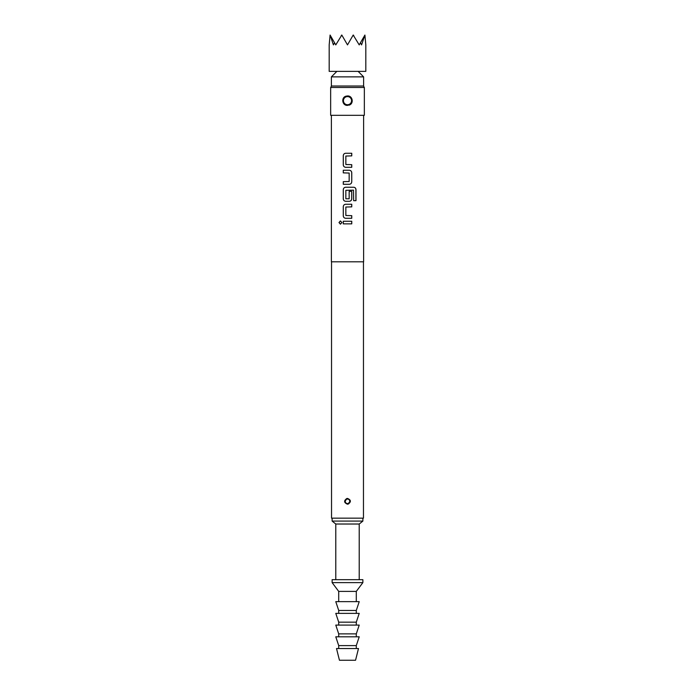 <?xml version="1.0" encoding="UTF-8"?>
<svg xmlns="http://www.w3.org/2000/svg" width="695" height="695" viewBox="0 0 695 695"><rect width="100%" height="100%" fill="white"/><g stroke="black" fill="none" stroke-linecap="round" stroke-linejoin="round"><path stroke-width="1.04" d="M338.995 222.556L340.42 220.932L341.923 222.556L340.42 224.172L338.995 222.556M340.454 224.172L339.064 222.556L340.454 220.932M345.676 167.295C344.225 167.13 343.426 166.314 343.269 164.854L343.269 155.706C343.452 154.229 344.242 153.413 345.693 153.265L351.757 153.265L351.757 155.88L345.849 156.054L345.849 164.507L351.757 164.68L351.757 167.295L345.676 167.295C344.242 167.139 343.452 166.331 343.304 164.854L343.304 155.706C343.408 154.229 344.207 153.413 345.676 153.265M351.713 164.68L351.713 167.295M343.304 184.288L343.304 181.673L349.159 181.499L349.159 173.046L343.269 172.873L343.304 170.258L349.333 170.258C350.784 170.423 351.583 171.239 351.757 172.699L351.757 181.847C351.601 183.324 350.793 184.14 349.333 184.288L343.269 184.288L343.269 181.673M345.676 201.289C344.225 201.124 343.426 200.308 343.269 198.848L343.269 189.692C343.452 188.223 344.242 187.407 345.693 187.25L353.807 187.25C355.128 187.424 355.857 188.241 355.988 189.692L355.988 200.673L353.651 200.673L353.494 190.152L345.849 190.326L345.849 198.787L349.159 198.787L349.159 191.351L351.757 191.351L351.757 198.848C351.601 200.316 350.793 201.133 349.333 201.289L345.676 201.289C344.242 201.133 343.452 200.325 343.304 198.848L343.304 189.692C343.408 188.223 344.207 187.407 345.676 187.25M351.713 191.351L351.713 198.848C351.566 200.316 350.767 201.133 349.316 201.289M345.676 218.282C344.225 218.117 343.426 217.309 343.269 215.841L343.269 206.693C343.452 205.216 344.242 204.4 345.693 204.252L351.757 204.252L351.757 206.867L345.849 207.041L345.849 215.493L351.757 215.667L351.757 218.282L345.676 218.282C344.242 218.134 343.452 217.318 343.304 215.841L343.304 206.693C343.408 205.216 344.207 204.4 345.676 204.252M351.713 215.667L351.713 218.282M343.304 223.86L343.304 221.245L351.757 221.245L351.757 223.86L343.269 223.86L343.269 221.245M347.5 71.368L365.813 71.368L365.813 44.897L364.91 35.045L361.574 44.897L360.444 42.769L359.219 44.897L353.19 35.045L347.5 44.897L341.81 35.045L335.781 44.897L334.556 42.769L333.426 44.897L330.09 35.045L329.187 44.897L329.187 71.368L347.5 71.368M331.385 76.867L331.385 86.024L363.615 86.024L363.615 76.867L331.385 76.867L336.884 71.368M347.5 582.61L362.877 582.61L362.877 579.682L332.123 579.682L332.123 582.61L347.5 582.61M338.708 601.653L338.708 591.402L356.292 591.402L362.877 582.61M347.5 610.445L356.292 610.445L359.219 601.653L335.781 601.653L338.708 610.445L347.5 610.445M347.5 622.164L356.292 622.164L359.219 613.372L335.781 613.372L338.708 622.164L347.5 622.164M347.5 633.883L356.292 633.883L359.219 625.092L335.781 625.092L338.708 633.883L347.5 633.883M347.5 645.603L356.292 645.603L359.219 636.811L335.781 636.811L338.708 645.603L347.5 645.603M347.5 660.25L355.553 660.25L358.49 648.531L336.51 648.531L339.447 660.25L347.5 660.25M335.781 579.682L335.781 524.021L359.219 524.021L362.877 521.085L362.877 518.157M335.781 524.021L332.123 521.085L362.877 521.085M364.345 87.483L330.655 87.483L330.655 115.318L364.345 115.318L364.345 87.483L363.502 86.024M350.063 501.312A2.563 2.563 0 0 1 348.117 503.797L350.063 501.312C349.802 499.462 348.742 498.636 346.883 498.819L344.937 501.312C345.198 503.154 346.258 503.988 348.117 503.797L347.5 504.196C343.938 502.702 343.704 500.808 346.796 498.506L347.5 498.428C351.062 499.922 351.296 501.816 348.204 504.11M351.896 100.671C351.409 97.396 349.524 95.988 346.24 96.457L343.773 98.343L343.104 100.671C343.591 103.937 345.476 105.345 348.76 104.876L351.236 102.982L351.896 100.671A4.396 4.396 0 0 1 348.76 104.876L347.5 105.388C342.166 105.736 340.924 97.335 346.119 96.153L347.5 95.953C352.817 95.606 354.094 103.998 348.881 105.188M331.385 115.318L331.385 261.807L363.615 261.807L363.615 115.318M343.269 172.873L343.269 170.258M331.532 261.807L331.532 518.157L363.468 518.157L363.468 261.807M343.104 100.671A4.396 4.396 0 0 1 350.124 97.144A4.396 4.396 0 0 0 343.104 100.671M348.829 499.123L346.883 498.819A2.563 2.563 0 0 0 344.937 501.312A2.563 2.563 0 0 1 346.883 498.819L346.796 498.506M360.444 42.769L364.727 35.367M353.19 35.045L353.712 35.367M341.288 35.367L341.81 35.045M330.273 35.367L334.556 42.769M351.713 221.245L351.713 223.86M351.713 204.252L351.713 206.867M353.755 187.25C355.067 187.415 355.788 188.223 355.91 189.692L355.988 189.692M355.91 189.692L355.91 200.673M349.316 170.258C350.767 170.414 351.566 171.222 351.713 172.699L351.757 181.847M351.713 181.847C351.566 183.324 350.767 184.14 349.316 184.288M351.713 153.265L351.713 155.88M345.259 501.312A2.241 2.241 0 0 0 347.5 503.554A2.241 2.241 0 0 0 349.741 501.312A2.241 2.241 0 0 0 347.5 499.071A2.241 2.241 0 0 0 345.259 501.312M349.594 96.805L346.119 96.153M343.426 100.671A4.074 4.074 0 0 0 347.5 104.745A4.074 4.074 0 0 0 351.574 100.671A4.074 4.074 0 0 0 347.5 96.596A4.074 4.074 0 0 0 343.426 100.671M358.116 71.368L363.615 76.867M356.292 601.653L356.292 591.402M356.292 613.372L356.292 610.445M356.292 625.092L356.292 622.164M356.292 636.811L356.292 633.883M356.292 648.531L356.292 645.603M359.219 579.682L359.219 524.021M348.117 503.797L346.171 503.501M345.311 499.983L346.736 498.862M343.773 98.343L345.736 96.64M348.76 104.876L345.406 104.537M351.236 102.982L349.663 104.493M349.689 502.641L348.421 503.701M345.015 500.687L345.267 500.061M331.498 86.024L330.655 87.483M332.123 521.085L332.123 518.157M338.708 648.531L338.708 645.603M338.708 636.811L338.708 633.883M338.708 625.092L338.708 622.164M338.708 613.372L338.708 610.445M338.708 591.402L332.123 582.61"/></g></svg>
